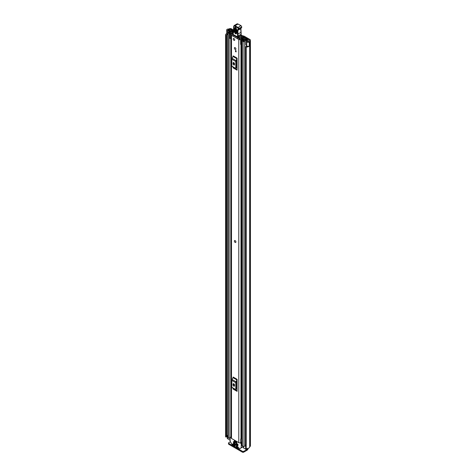 <?xml version="1.0" encoding="UTF-8"?>
<svg xmlns="http://www.w3.org/2000/svg" width="476" height="476" viewBox="0 0 476 476"><rect width="100%" height="100%" fill="white"/><g stroke="black" fill="none" stroke-linecap="round" stroke-linejoin="round"><path stroke-width="0.71" d="M227.802 34.819L227.558 34.754A1.487 0.857 0 0 1 227.129 34.581A1.487 0.857 0 0 1 226.695 33.974L226.695 29.928A1.487 0.857 0 0 1 227.266 29.25L227.236 29.232A3.136 1.815 180 0 1 228.712 29.018L229.129 28.875A1.696 0.976 180 0 1 231.526 28.875L233.656 30.101M241.695 35.355L240.939 35.789A0.827 0.476 -120 0 0 240.523 35.754L241.284 35.313A0.827 0.476 60 0 1 241.695 35.355L242.076 35.569A1.238 0.714 180 0 0 242.462 35.724L243.641 36.015A2.475 1.428 0 0 1 244.42 36.319L249.924 39.496A1.696 0.976 180 0 1 250.418 40.186A1.696 0.976 180 0 1 249.924 40.877L249.674 41.12A3.136 1.815 180 0 1 249.299 41.971L249.269 41.953A1.487 0.857 0 0 1 247.044 42.031A1.487 0.857 0 0 1 246.746 41.787L245.854 40.662L246.824 40.406L247.806 41.59L248.484 41.501A2.065 1.19 180 0 0 248.597 41.114A1.487 0.857 0 0 1 249.031 40.514L249.162 39.93A0.619 0.357 180 0 1 249.162 40.436M240.939 35.789L241.29 35.997A2.475 1.428 0 0 0 242.07 36.301L243.248 36.593A1.238 0.714 180 0 1 243.635 36.741L249.162 39.93M226.695 29.928A1.487 0.857 0 0 0 227.129 30.535A1.487 0.857 0 0 0 227.558 30.708L229.497 31.226L229.95 30.66L227.891 30.095L228.046 29.702A2.065 1.19 180 0 1 228.712 29.637A1.487 0.857 0 0 0 229.759 29.387L229.89 29.31A0.619 0.357 180 0 1 230.765 29.31L233.609 30.952M240.523 35.754A0.827 0.476 -120 0 0 240.362 36.003L239.779 39.097M245.854 40.662L245.854 44.708L246.746 45.833A1.487 0.857 0 0 0 247.044 46.077A1.487 0.857 0 0 0 249.269 45.999L249.269 41.953M227.284 435.683A2.065 1.19 0 0 0 226.713 436.266M226.885 34.397A2.065 1.19 0 0 0 226.653 34.944A2.065 1.19 0 0 0 226.701 35.194L226.713 436.831L226.344 437.033A0.619 0.357 180 0 1 225.6 436.718L225.6 35.123A0.619 0.357 0 0 0 226.344 35.438L226.344 437.033M245.664 46.672A0.619 0.357 0 0 0 246.217 47.029L246.217 448.624A0.619 0.357 180 0 1 245.664 448.267L245.664 46.672A0.619 0.357 0 0 1 245.675 46.6L246.104 46.392A2.065 1.19 0 0 0 247.544 46.267M225.6 436.355A3.136 1.815 0 0 0 225.582 436.54A3.136 1.815 0 0 0 225.6 436.718M226.695 33.558A3.136 1.815 0 0 0 225.582 34.944A3.136 1.815 0 0 0 225.6 35.123M246.217 47.029A3.136 1.815 0 0 0 249.299 46.083L249.216 46.035M246.217 448.624A3.136 1.815 0 0 0 249.674 446.827L249.924 446.583A1.696 0.976 0 0 0 250.418 445.893L250.418 40.186M249.299 41.971L249.299 46.083M245.664 448.267A0.619 0.357 180 0 1 245.675 448.196L245.675 46.749M226.707 35.278L226.713 436.831M226.451 437.022L226.344 35.438M247.478 448.553L247.478 449.148A1.238 0.714 180 0 1 247.115 449.653L243.641 451.325L243.641 452.2L246.973 450.278A1.696 0.976 120 0 0 248.163 448.374M243.641 452.2A0.827 0.476 180 0 1 242.474 452.2L228.748 444.275A0.827 0.476 180 0 1 228.51 443.941L228.51 443.061A0.827 0.476 0 0 1 228.748 442.728L230.372 441.787M228.51 443.061A0.827 0.476 0 0 0 228.748 443.4L228.748 444.275M242.474 452.2L242.474 451.325L228.748 443.4M242.474 451.325A0.827 0.476 0 0 0 243.641 451.325M229.95 31.636L229.95 30.66M229.497 31.791L229.497 31.226M235.685 242.439A1.071 0.619 -120 0 0 235.906 241.945A1.071 0.619 -120 0 0 235.436 240.862A1.071 0.619 -120 0 0 234.608 240.576M234.388 48.094A1.071 0.619 -120 0 0 234.852 49.177A1.071 0.619 -120 0 0 235.685 49.462A1.071 0.619 -120 0 0 235.906 48.968A1.071 0.619 -120 0 0 235.436 47.892A1.071 0.619 -120 0 0 234.608 47.6A1.071 0.619 -120 0 0 234.388 48.094M233.216 38.99A1.071 0.619 -120 0 0 233.686 40.067A1.071 0.619 -120 0 0 234.513 40.359A1.071 0.619 -120 0 0 234.739 39.865A1.071 0.619 -120 0 0 234.269 38.788A1.071 0.619 -120 0 0 233.442 38.496A1.071 0.619 -120 0 0 233.216 38.99M232.794 33.992A1.755 1.011 180 0 1 232.353 34.034A1.279 0.738 0 0 0 231.122 34.772A1.279 0.738 0 0 0 231.497 35.295L238.797 39.514A1.279 0.738 0 0 0 240.172 39.675A1.279 0.738 0 0 0 240.981 39.014A1.755 1.011 180 0 1 242.796 38.044L243.016 37.806A0.619 0.357 0 0 0 242.302 37.443A2.826 1.63 180 0 0 239.91 38.996L232.395 34.653A2.826 1.63 180 0 0 233.139 34.581L233.127 35.361M231.122 34.772L231.122 437.92A1.279 0.738 0 0 0 231.497 438.444L238.797 442.656A1.279 0.738 0 0 0 240.701 442.597L240.82 442.496A0.827 0.476 0 0 1 241.713 442.299M237.119 58.149A0.994 0.571 -60 0 1 236.953 58.762L233.008 56.489A0.994 0.571 120 0 0 233.175 55.87L237.119 58.149L237.119 70.186L233.175 67.913A0.994 0.571 120 0 0 233.008 67.485L236.953 69.764A0.994 0.571 -60 0 1 237.119 70.186M237.119 379.324A0.994 0.571 -60 0 1 236.953 379.937L233.008 377.664A0.994 0.571 120 0 0 233.175 377.046L237.119 379.324L237.119 391.361L233.175 389.088A0.994 0.571 120 0 0 233.008 388.66L236.953 390.939A0.994 0.571 -60 0 1 237.119 391.361M236.078 50.759L236.078 51.938L235.495 51.598L235.495 50.42L236.078 50.759L235.495 51.598M233.936 384.947L233.936 383.888M233.936 63.772L233.936 62.713M241.713 437.837A1.755 1.011 180 0 0 240.981 438.622A1.279 0.738 0 0 1 240.701 439.056L240.701 442.597M237.119 59.809L236.53 61.071L236.53 67.943L237.119 68.532M233.073 63.724A1.035 0.595 -120 0 0 233.526 64.76A1.035 0.595 -120 0 0 234.317 65.039A1.035 0.595 -120 0 0 234.531 64.563L234.531 63.891A1.035 0.595 -120 0 0 234.079 62.85A1.035 0.595 -120 0 0 233.288 62.576A1.035 0.595 -120 0 0 233.073 63.046L233.073 63.724L233.829 63.284A1.035 0.595 -120 0 0 234.531 64.528M233.829 62.642L233.829 63.284M236.953 58.762L236.019 60.589A1.487 0.857 120 0 0 235.775 61.511L235.775 68.377A1.487 0.857 120 0 0 236.019 69.02L233.008 67.485M232.08 66.741A1.487 0.857 -60 0 1 231.83 66.104L235.775 68.377M235.775 61.511L231.83 59.232L231.83 66.104M231.83 59.232A1.487 0.857 -60 0 1 232.08 58.31L236.019 60.589M233.008 56.489L232.08 58.31M236.019 69.02L236.953 69.764M237.119 380.984L236.53 382.246L236.53 389.118L237.119 389.707M233.073 384.9A1.035 0.595 -120 0 0 233.526 385.935A1.035 0.595 -120 0 0 234.317 386.214A1.035 0.595 -120 0 0 234.531 385.738L234.531 385.066A1.035 0.595 -120 0 0 234.079 384.025A1.035 0.595 -120 0 0 233.288 383.751A1.035 0.595 -120 0 0 233.073 384.221L233.073 384.9L233.829 384.459A1.035 0.595 -120 0 0 234.531 385.703M233.829 383.817L233.829 384.459M236.953 379.937L236.019 381.764A1.487 0.857 120 0 0 235.775 382.686L235.775 389.552A1.487 0.857 120 0 0 236.019 390.189L233.008 388.66M232.08 387.916A1.487 0.857 -60 0 1 231.83 387.28L235.775 389.552M235.775 382.686L231.83 380.407L231.83 387.28M231.83 380.407A1.487 0.857 -60 0 1 232.08 379.485L236.019 381.764M233.008 377.664L232.08 379.485M236.019 390.189L236.953 390.939M241.713 438.301A1.934 1.119 0 0 0 241.082 438.319M240.701 439.223L240.82 442.496M241.713 438.932A0.827 0.476 0 0 0 240.82 439.122M237.589 37.937A0.827 0.476 -120 0 0 237.583 37.913L239.19 36.985L238.887 36.64M237.583 37.913L237.28 37.247L237.625 37.045M239.136 38.83L239.202 37.306A0.827 0.476 -120 0 0 239.19 36.985M239.202 37.306L237.845 38.086M237.28 37.247L237.322 36.884M236.471 28.988A0.619 0.345 -1.8 0 0 236.423 29.131L236.542 32.903A0.619 0.345 -1.8 0 1 236.59 32.761C236.12 33.647 235.608 33.38 235.061 31.946L234.942 28.167L235.346 27.59L236.423 29.131A0.619 0.345 -1.8 0 0 236.608 29.363C235.769 27.168 234.989 26.751 234.263 28.108L234.382 31.886C235.221 34.076 236.001 34.492 236.721 33.136L236.608 29.363M235.584 27.679L235.608 31.803C236.042 32.939 236.447 33.159 236.822 32.451M232.907 33.885L232.901 34.29A3.719 2.148 60 0 1 233.186 33.588A4.54 2.624 -120 0 0 233.579 32.541A23.943 13.822 -120 0 0 233.704 27.638L233.633 27.31A1.654 0.952 60 0 1 234.739 26.216L237.607 27.846A0.744 0.428 60 0 1 238.155 28.738L238.155 28.863A1.363 0.785 60 0 1 237.81 29.56A2.065 1.19 -120 0 0 237.286 30.613L237.613 36.896L233.198 34.462M241.029 28.185A1.654 0.952 -120 0 0 240.791 28.917L240.898 32.35L237.976 34.034L237.869 30.601A1.654 0.952 60 0 1 238.214 29.798A1.654 0.952 60 0 1 238.238 29.78A0.411 0.333 -111.1 0 0 238.292 29.756A1.773 1.023 -120 0 0 238.375 29.72A1.773 1.023 -120 0 0 238.738 28.852L238.738 28.727A1.154 0.666 -120 0 0 237.893 27.334L235.031 25.71L238.155 24.002L236.929 23.931A2.065 1.19 60 0 1 237.952 24.026L240.814 25.65L237.607 27.846M240.898 32.35L241.082 34.177L238.161 35.861L237.976 34.034L237.393 34.064M237.911 37.074L238.161 35.861L237.578 35.89M241.106 34.956L241.13 33.891L241.106 34.956A2.065 1.238 -61.9 0 1 240.915 35.313L237.702 37.092A0.411 0.411 0 0 0 237.708 37.092L232.99 34.48A0.411 0.411 0 0 1 232.788 34.034L233.145 33.183A0.411 0.327 35 0 0 233.186 33.588M241.659 26.715L241.659 27.043A1.154 0.666 60 0 0 240.814 25.65L241.112 25.823M237.286 30.613L240.91 28.744L241.183 34.082M240.106 35.807L240.915 35.313L240.106 35.807M236.691 32.076L236.286 31.862L236.167 28.09M233.978 38.55A1.071 0.619 60 0 1 234.68 39.496A1.071 0.619 60 0 1 234.513 40.359A1.071 0.619 60 0 1 233.978 40.305A1.071 0.619 60 0 1 233.276 39.359A1.071 0.619 60 0 1 233.442 38.496A1.071 0.619 60 0 1 233.978 38.55M235.114 242.397A1.071 0.619 60 0 1 234.418 241.451A1.071 0.619 60 0 1 234.579 240.594A1.071 0.619 60 0 1 235.114 240.648A1.071 0.619 60 0 1 235.816 241.594A1.071 0.619 60 0 1 235.656 242.451A1.071 0.619 60 0 1 235.114 242.397M235.144 47.654A1.071 0.619 60 0 1 235.846 48.6A1.071 0.619 60 0 1 235.685 49.462A1.071 0.619 60 0 1 235.144 49.409A1.071 0.619 60 0 1 234.442 48.463A1.071 0.619 60 0 1 234.608 47.6A1.071 0.619 60 0 1 235.144 47.654M244.777 38.467L244.682 38.526A0.952 0.547 0 0 0 244.402 38.913A1.714 0.988 180 0 1 244.402 38.925A1.714 0.988 180 0 1 242.671 39.913A0.952 0.547 0 0 0 241.713 40.466A0.952 0.547 0 0 0 241.992 40.853L243.087 41.483A0.952 0.547 0 0 0 244.117 41.602A0.952 0.547 0 0 0 244.706 41.109A2.023 1.166 180 0 1 246.693 39.96A0.952 0.547 0 0 0 247.627 39.413A0.952 0.547 0 0 0 247.353 39.02L246.247 38.383L245.604 38.752L245.604 39.562M240.63 40.067L241.159 40.591L241.159 44.905L240.63 44.381L240.63 39.817A1.113 0.643 -0 0 1 241.029 39.324L244.027 37.872A1.035 0.595 -0 0 1 245.42 37.907L245.467 37.931A1.071 0.619 180 0 1 245.783 38.372A1.071 0.619 180 0 1 245.467 38.812L245.307 38.913A2.624 1.511 180 0 1 245.307 38.925A2.624 1.511 180 0 1 242.665 40.442L243.801 41.097A2.933 1.696 180 0 1 246.681 39.437L245.604 38.752M232.806 31.398L233.448 31L232.342 30.357A0.952 0.547 0 0 0 231.318 30.238A0.952 0.547 0 0 0 230.723 30.738A2.023 1.166 180 0 1 228.736 31.886A0.952 0.547 0 0 0 227.802 32.433A0.952 0.547 0 0 0 228.081 32.82L229.176 33.451A0.952 0.547 0 0 0 230.211 33.57A0.952 0.547 0 0 0 230.795 33.064A1.714 0.988 180 0 1 230.795 33.052A1.714 0.988 180 0 1 232.526 32.059A0.952 0.547 0 0 0 233.204 31.898L233.532 31.797M230.152 438.414A0.952 0.547 180 0 1 229.176 438.283L228.081 437.652A0.952 0.547 180 0 1 227.802 437.265L227.802 32.433M245.664 444.965A2.023 1.166 0 0 0 244.741 445.75A2.023 1.166 0 0 0 244.706 445.941A0.952 0.547 180 0 1 244.117 446.434A0.952 0.547 180 0 1 243.087 446.315L241.992 445.685A0.952 0.547 180 0 1 241.713 445.298L241.713 40.466M231.122 38.544A1.113 0.643 180 0 1 230.961 38.55L229.622 38.253L229.622 33.713L231.122 33.671L233.502 32.035M229.622 33.933L230.961 34.236A1.113 0.643 -0 0 0 231.818 34.004L233.234 33.034M241.713 43.994L241.612 39.728L244.61 38.568M230.152 440.365L227.409 438.444M246.389 448.63L246.389 449.737L243.432 447.696M232.806 31.368L231.633 30.744A2.933 1.696 180 0 1 228.748 32.41L229.89 33.064A2.624 1.511 180 0 1 229.89 33.052A2.624 1.511 180 0 1 232.538 31.535L232.71 31.446A1.071 0.619 180 0 1 233.585 31.267M241.612 39.728L241.54 40.591L241.159 40.591M241.159 44.905L241.54 44.905L241.54 40.591M230.533 34.236L230.533 38.55M245.664 446.286L244.741 445.75M227.284 438.61L227.552 435.326A1.238 0.714 180 0 1 227.802 435.213M227.284 435.576L227.409 438.783M227.802 435.974L227.409 435.748M234.287 440.859L234.287 441.603L236.768 443.037L236.768 442.293L234.287 440.859L236.917 442.204M236.138 446.214L236.138 446.553L236.578 446.298M236.87 446.47L236.286 446.803L238.547 448.112L238.946 447.952L236.286 446.131M240.184 442.817L241.249 443.769L241.165 447.868L243.313 446.625M235.263 446.048L235.114 445.459L232.562 443.977L232.746 444.715L233.288 444.4M241.165 447.868L238.791 449.094L232.609 445.524L230.152 441.27L230.152 437.367L231.122 437.587M236.138 443.346L236.138 443.686L236.578 443.436M238.036 444.78L237.893 444.191L236.286 443.263M233.365 441.746L233.365 442.085L233.805 441.829M235.263 443.18L235.114 442.591L233.508 441.663M233.365 443.096L233.365 443.436L233.805 443.18M238.036 446.131L237.893 445.542L233.508 443.013M242.004 447.38L239 449.118M233.436 444.483L232.746 444.715M236.87 443.602L236.138 443.686M234.097 442.002L233.365 442.085M234.097 443.346L233.365 443.436M232.853 444.822L235.114 446.131M236.286 443.941L237.893 444.864M233.508 442.335L235.114 443.263M233.508 443.686L237.893 446.214M241.29 37.652L241.29 35.997M230.765 30.583L230.765 29.31M243.635 36.741L243.635 38.062M246.746 45.833L246.746 41.787M228.046 30.155L228.046 29.702M228.712 30.333L228.712 29.637M229.759 30.613L229.759 29.387M229.89 30.642L229.89 29.31M249.674 446.827L249.674 41.12M249.793 446.661L249.793 40.954M249.924 446.583L249.924 40.877M242.736 446.958L243.313 447.285M227.558 34.754L227.558 30.708M243.248 38.253L243.248 36.593M242.07 36.301L242.07 37.467M231.497 438.444L231.497 35.295M238.797 442.656L238.797 39.514M242.796 38.473L242.796 38.044M240.981 438.622L240.981 44.732M240.981 39.353L240.981 39.014M243.01 37.925L243.01 38.366M233.073 63.046L233.805 62.624M233.073 384.221L233.805 383.799M234.263 28.108A0.619 0.345 -1.8 0 0 234.942 28.167L235.489 28.03A0.619 0.345 178.2 0 1 235.959 28.019M233.228 33.106A0.411 0.327 35 0 0 233.145 33.183L233.579 32.541M233.579 32.154L233.585 27.525M233.591 27.537L234.013 25.615A2.065 1.19 -120 0 1 235.031 25.71L234.739 26.216M238.244 24.193L241.023 25.627L241.784 26.995L238.155 28.738M241.766 26.936L241.296 28.03A1.773 1.023 60 0 0 241.659 27.168L238.155 28.863M238.452 29.667L241.207 28.072A1.773 1.023 60 0 0 241.296 28.03L238.25 29.78A0.411 0.333 -111.1 0 1 237.81 29.56M241.13 28.108L240.814 28.608M234.382 31.886A0.619 0.345 -1.8 0 0 235.061 31.946M235.608 31.803A0.619 0.345 178.2 0 1 236.286 31.862M244.706 445.941L244.706 41.109M246.693 46.416L246.693 45.767M246.693 40.442L246.693 39.96M228.081 437.652L228.081 32.82M230.795 436.855L230.795 38.55L230.795 436.855M229.176 438.283L229.176 33.451M232.526 32.701L232.526 32.059M233.204 32.237L233.204 31.898M233.353 32.136L233.353 31.815M243.087 446.315L243.087 41.483M241.992 445.685L241.992 40.853M231.699 31.612L231.699 30.726M231.633 31.624L231.633 30.744M245.319 39.645L245.319 38.895M245.467 39.597L245.467 38.812M230.961 34.236L230.961 38.55M247.115 449.653L247.115 448.6M246.973 448.618L246.973 449.737M243.432 446.44L243.432 448.035M243.313 446.488L241.249 447.678M241.713 442.829L240.957 443.263M241.249 443.769L241.713 443.501M230.444 437.194L231.122 436.807M238.547 448.112L238.988 447.862M225.582 436.54L225.582 34.944M237.708 37.092A0.411 0.411 0 0 0 238.107 37.086L240.505 35.706M236.929 23.931L234.013 25.615M247.627 41.412L247.627 39.413M243.313 447.862L243.313 446.411M230.235 437.176L231.122 436.665"/></g></svg>
